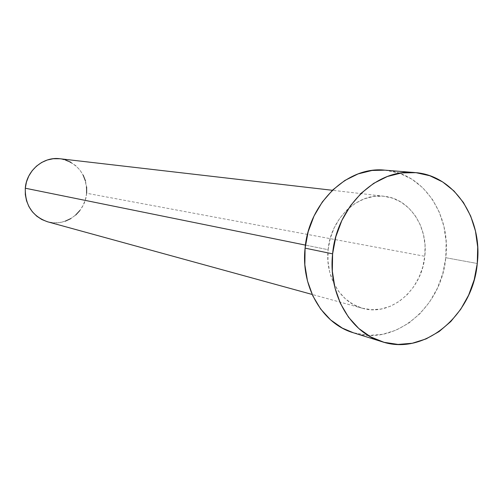 <?xml version="1.0" encoding="UTF-8"?>
<svg xmlns="http://www.w3.org/2000/svg" width="503" height="503" viewBox="0 0 503 503"><rect width="100%" height="100%" fill="white"/><g stroke="black" fill="none" stroke-linecap="round" stroke-linejoin="round"><path stroke-width="0.38" stroke-dasharray="2.52 1.89" d="M47.634 221.804C65.472 227.199 85.34 212.423 86.617 193.253L424.796 256.291C422.055 289.866 390.617 316.808 362.537 308.289C340.625 302.762 325.013 276.769 328.113 249.708L327.931 261.051L329.685 272.06L333.288 282.29L338.588 291.331L345.366 298.832L353.332 304.522L362.166 308.188L371.516 309.71L381.029 309.056L390.328 306.277L399.08 301.492L406.958 294.903L413.68 286.767L419.012 277.379L422.765 267.093L424.796 256.291L425.048 245.357L423.495 234.687L420.187 224.678L415.239 215.699L408.82 208.091L401.155 202.156L392.529 198.125L383.255 196.183L373.679 196.428L364.178 198.867L355.131 203.432L346.9 209.958L339.821 218.201L334.187 227.84L330.226 238.485L328.113 249.708L305.447 245.106L328.113 249.708C330.716 218.164 358.281 192.473 384.267 196.289C409.712 198.729 428.367 227.086 424.796 256.291L86.617 193.253C86.717 174.201 77.802 162.695 59.876 158.734M353.188 332.709C394.704 346.825 441.76 307.188 445.777 257.718L477.272 263.49L445.777 257.718C451.134 214.574 422.954 172.498 384.726 170.146M384.826 170.159L399.401 173.221L411.882 179.194L422.935 187.915L432.152 199.006L439.238 212.046L443.954 226.532L446.155 241.943L445.777 257.718L442.841 273.305L437.453 288.144L429.788 301.718L420.118 313.526L408.769 323.127L396.138 330.15L382.67 334.306L368.862 335.388L353.345 332.76M86.617 193.253L85.466 199.395L83.202 205.205L79.908 210.474M75.714 215.007L70.766 218.623M65.245 221.182L59.36 222.59L53.337 222.779L47.401 221.741M59.932 158.741L65.138 159.841M70.69 162.199L75.664 165.632L79.883 170.014L83.184 175.176M85.46 180.917L86.61 187.015M384.267 196.289L332.382 190.285M362.537 308.289L312.168 294.456"/><path stroke-width="0.75" d="M332.382 190.285L59.876 158.734C43.34 156.402 26.514 170.574 25.288 188.216L305.447 245.106L25.288 188.216C24.98 205.193 32.431 216.391 47.634 221.804L312.168 294.456M332.609 253.858C336.538 206.821 376.64 168.291 414.768 172.567C454.077 174.987 482.874 218.673 477.272 263.49C473.021 314.872 424.639 356.212 381.953 341.7C350.346 332.546 328.025 294.066 332.609 253.858L305.088 248.136L332.609 253.858L335.834 236.699L341.87 220.44L350.459 205.746L361.223 193.215L373.704 183.344L387.367 176.503L401.664 172.913L416.006 172.68L429.845 175.748L442.665 181.948L453.989 190.995L463.433 202.514L470.676 216.051L475.48 231.097L477.699 247.105L477.272 263.49L474.216 279.687L468.645 295.116L460.748 309.238L450.795 321.53L439.119 331.546L426.123 338.89L412.271 343.253L398.074 344.423L384.059 342.317L370.774 336.947L358.758 328.472L348.504 317.186L340.462 303.51L334.985 287.968L332.326 271.186L332.609 253.858M414.768 172.567L384.726 170.146C347.642 166.015 308.817 202.979 305.088 248.136C300.725 286.748 322.448 323.787 353.188 332.709L381.953 341.7M353.345 332.76L342.317 328.101L330.622 319.914L320.65 309.037L312.816 295.865L307.465 280.913L304.849 264.785L305.088 248.136L308.188 231.669L314.017 216.057L322.322 201.961L332.747 189.933L344.844 180.464L358.105 173.906L371.987 170.473L384.826 170.159M79.908 210.474L75.714 215.007M70.766 218.623L65.245 221.182M47.401 221.741L41.78 219.497L36.7 216.139L32.355 211.788L28.923 206.607L26.546 200.798L25.313 194.579L25.288 188.216L26.464 181.941L28.797 176.012L32.192 170.668L36.518 166.109L41.592 162.513L47.219 160.023L53.18 158.728L59.932 158.741M65.138 159.841L70.69 162.199M83.184 175.176L85.46 180.917M86.61 187.015L86.617 193.253"/></g></svg>
